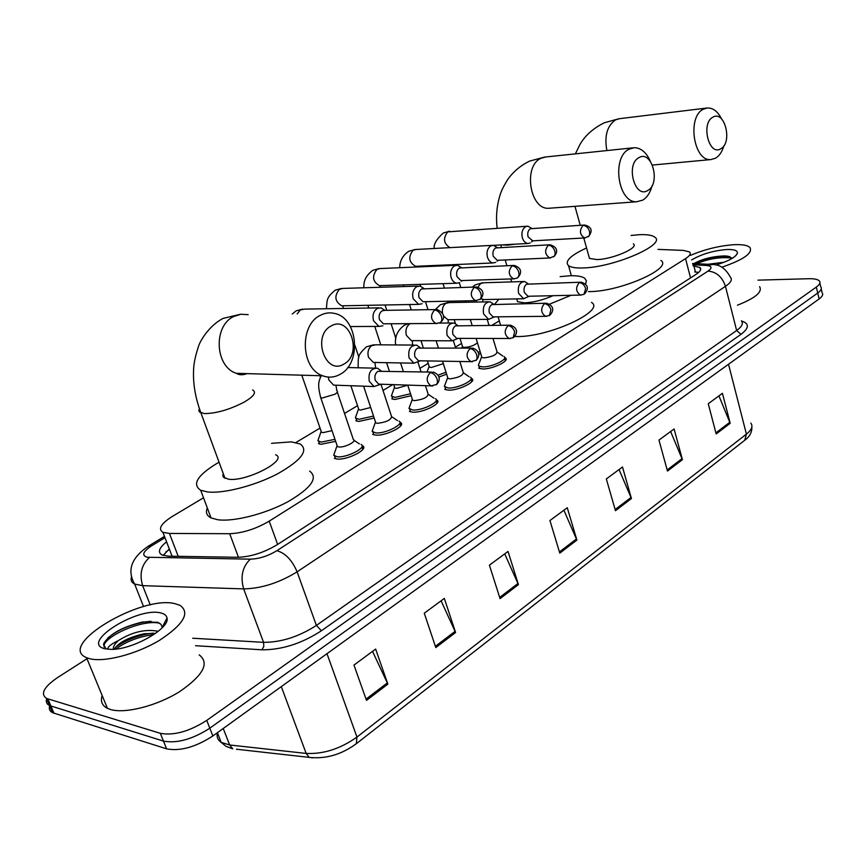 <?xml version="1.0" encoding="UTF-8"?>
<svg xmlns="http://www.w3.org/2000/svg" width="866" height="866" viewBox="0 0 866 866"><rect width="100%" height="100%" fill="white"/><g stroke="black" fill="none" stroke-linecap="round" stroke-linejoin="round"><path stroke-width="1.3" d="M504.716 357.561L505.408 357.918C510.464 360.657 492.202 369.457 482.405 368.938L478.671 368.126M471.169 378.28L471.818 378.615C477.253 381.441 458.211 390.793 448.252 390.122L444.734 389.321M436.258 399.821L436.875 400.124C442.721 403.036 422.825 413.017 412.725 412.162L409.434 411.382M399.919 422.24L400.493 422.511C406.793 425.509 385.955 436.161 375.714 435.111L372.672 434.364M362.053 445.579L362.583 445.828C369.36 448.913 347.526 460.311 337.145 459.034L334.363 458.32M335.662 441.346L321.134 444.269L318.461 443.608M374.199 418.061L358.751 421.439L355.839 420.746M480.717 353.48L478.606 354.475M446.629 374.177L438.802 377.056M411.155 395.697L394.885 399.497L391.757 398.782M203.521 497.777L172.442 516.363C160.957 523.649 157.785 528.974 162.916 532.341L169.444 533.445L229.707 533.716C242.696 533.153 255.871 528.964 269.218 521.148L685.547 258.631C689.877 255.806 691.22 253.586 689.563 251.963L683.512 250.415L657.954 249.376M499.303 320.875L491.964 325.27M461.556 343.445L455.375 347.147M428.215 363.384L419.923 368.342M392.742 384.601L383.01 390.425M357.539 405.667L344.527 413.439M320.019 428.096L295.912 442.515M757.999 280.151L808.876 278.711C814.332 278.592 817.84 279.35 819.388 280.974C820.676 282.608 819.658 284.643 816.335 287.079L206.747 720.393C189.383 731.467 173.914 735.775 160.34 733.329L46.493 698.418C40.204 693.958 43.83 687.052 57.362 677.71L86.979 658.723M820.762 286.863C822.061 288.519 821.044 290.575 817.721 293.022L209.799 728.198C192.49 739.315 177.043 743.613 163.468 741.101L49.535 705.563C46.667 704.134 45.714 701.871 46.656 698.786C45.714 701.871 46.667 704.134 49.535 705.563L163.468 741.101C177.043 743.613 192.49 739.315 209.799 728.198L817.721 293.022C821.044 290.575 822.061 288.519 820.762 286.863L819.864 283.03M166.575 541.845C158.998 547.907 157.471 552.281 161.996 554.976L168.415 556.167L237.685 557.293C250.729 556.86 263.903 552.66 277.207 544.703L696.102 274.327C700.367 271.491 701.666 269.229 700.009 267.54L693.136 265.819M163.133 555.431L169.314 548.947M694.716 271.946L698.678 272.4M821.249 288.952L822.126 292.74C823.436 294.418 822.429 296.486 819.117 298.943L212.841 735.981C195.586 747.131 180.171 751.417 166.597 748.852L52.555 712.696C49.698 711.235 48.723 708.962 49.654 705.855M435.804 647.584L424.275 613.215L444.334 598.417L455.581 632.516L435.804 647.584M366.502 700.388L353.978 665.066L375.638 649.078L387.86 684.118L366.502 700.388M615.466 510.702L606.319 478.941L622.492 467.012L631.433 498.535L615.466 510.702M667.48 471.072L658.972 440.101L674.094 428.951L682.419 459.684L667.48 471.072M716.182 433.963L708.258 403.751L722.428 393.305L730.19 423.29L716.182 433.963M500.061 598.633L489.409 565.162L508.028 551.436L518.431 584.637L500.061 598.633M559.793 553.125L549.932 520.531L567.262 507.747L576.897 540.081L559.793 553.125M563.885 510.236L576.897 540.081M504.726 553.872L518.431 584.637M718.942 395.87L730.19 423.29M670.63 431.506L682.419 459.684M619.06 469.545L631.433 498.535M372.532 651.373L387.86 684.118M441.108 600.798L455.581 632.516M690.44 255.383C704.924 249.267 719.516 245.695 734.238 244.688C742.357 244.342 747.596 245.273 749.956 247.47C752.922 253.164 743.537 259.735 721.822 267.204M724.063 262.257L708.02 264.26M732.549 258.144L725.102 255.903C712.859 256.271 702.478 258.826 693.98 263.556M691.62 259.941C701.417 254.16 713.108 250.685 726.715 249.516C734.152 249.278 737.713 250.523 737.388 253.262C735.624 257.278 728.447 261.196 715.836 264.996M759.59 286.635C762.719 291.929 755.336 298.12 737.442 305.2M729.919 256.585L728.717 256.455C715.727 256.26 704.22 258.642 694.218 263.578M732.517 258.165C720.902 256.704 708.918 258.544 696.556 263.686M712.956 117.137C700.605 123.048 708.973 156.497 720.761 148.79C732.831 142.782 724.81 109.885 712.956 117.137M723.846 145.824C722.147 151.766 719.397 155.902 715.597 158.197L710.802 159.582C693.579 161.498 686.868 116.596 703.419 109.17L707.381 107.979C713.086 107.828 717.806 111.476 721.551 118.913M588.88 256.293L589.475 258.404L597.031 259.584C612.717 259.27 639.584 247.568 633.338 243.866M631.076 235.465L638.686 234.74C646.718 234.318 652.066 235.108 654.718 237.1C667.015 244.309 613.745 267.497 582.991 267.951C575.825 268.189 570.997 267.432 568.529 265.667C564.394 261.337 570.402 255.438 586.563 247.968M660.888 260.45C673.272 268.179 620.359 291.604 589.627 291.593L588.458 291.615M639 157.59C625.393 164.139 634.702 198.985 647.681 190.531C660.964 183.884 652.076 149.645 639 157.59M652.098 185.66C650.312 192.588 647.183 197.426 642.691 200.165L636.564 201.767C617.934 202.861 611.374 157.157 629.171 149.125L634.237 147.707C640.992 147.848 646.328 152.329 650.247 161.163M516.764 299.084L517.522 301.66L524.417 302.873C533.478 302.44 543.025 300.037 553.049 295.696M494.378 304.561L498.816 299.257M560.129 276.633L569.882 275.767C577.081 275.54 582.017 276.373 584.702 278.246L586.412 280.865L585.47 284.254M591.478 302.386C606.113 310.786 548.265 337.48 516.385 336.528L514.664 336.506M571.03 295.295L549.477 304.204M331.18 325.952C311.63 335.575 325.367 375.92 343.932 364.056C362.919 354.324 349.896 314.78 331.18 325.952M340.111 374.329C334.482 377.479 328.701 377.966 322.747 375.79C300.903 368.959 299.051 325.194 320.279 315.354C324.988 312.886 329.816 312.258 334.785 313.481C358.037 318.082 361.891 363.298 340.111 374.329M223.233 473.572L222.789 475.64L223.536 477.328L228.656 479.234C246.756 481.907 288.789 459.738 275.604 454.78M271.534 443.327L291.312 441.877L300.145 443.955C308.945 450.298 301.455 460.236 277.683 473.767C254.961 485.739 223.266 493.901 207.385 491.92L200.706 490.253C191.559 484.213 197.675 474.839 219.044 462.152M309.627 471.104C318.536 477.848 311.219 488.099 287.696 501.847C265.191 513.993 233.647 522.025 217.745 519.741L211.033 517.9C206.671 515.681 205.426 512.369 207.32 507.941M477.426 342.73C474.557 345.361 470.303 346.93 464.674 347.428L462.66 347.028L462.368 346.075M531.724 228.321L527.827 226.178L525.532 226.719C522.317 229.068 521.256 232.802 522.35 237.923L523.757 240.921L525.857 242.891L527.795 243.498L530.23 242.935M583.965 225.063L530.349 228.721C528.022 230.421 527.264 233.116 528.054 236.829L532.742 240.824M480.121 351.553L478.162 352.505M443.327 363.666L431.29 367.509L429.395 367.108L429.071 366.08M497.203 247.524L493.349 245.305L490.773 245.879C487.428 248.304 486.324 252.136 487.471 257.343L488.889 260.32L491 262.301L492.96 262.95L495.688 262.366M549.293 244.818L495.623 247.957C493.198 249.722 492.408 252.482 493.23 256.26L497.214 260.32L498.134 260.276M446.022 372.228L437.936 375.205M407.767 385.186L396.606 388.369L394.831 387.979L394.474 386.864M410.516 393.727L394.972 397.429L391.356 396L392.168 393.759M461.351 267.562L457.454 265.245L454.542 265.84C451.056 268.363 449.909 272.281 451.099 277.596L452.528 280.53L454.639 282.511L456.609 283.225L459.684 282.619M513.094 265.451L459.413 268.016C456.891 269.835 456.068 272.671 456.934 276.514L460.918 280.595L462.065 280.552M370.68 407.485L360.537 410.062L358.881 409.683L358.481 408.492M373.538 416.07L358.838 419.328L355.363 417.888L356.229 415.464M423.961 288.486L420.042 286.061L416.741 286.678C413.104 289.298 411.902 293.314 413.158 298.716L418.635 304.356L422.121 303.739M475.261 287.014L421.645 288.941C419.003 290.835 418.148 293.736 419.057 297.655L423.019 301.736L424.437 301.714M332.003 430.64L322.986 432.654L321.47 432.286L321.026 430.997M334.969 439.322L321.232 442.115L317.909 440.686L318.829 438.044M435.674 309.573L384.926 310.353L381.04 307.82L377.273 308.437C373.463 311.165 372.218 315.278 373.538 320.788L378.929 326.406L382.902 325.8M384.926 310.353L382.187 310.797C379.438 312.767 378.539 315.744 379.492 319.727L383.4 323.808L385.132 323.808M492.981 338.465L496.997 351.726C496.857 354.67 492.538 356.727 484.051 357.907L481.929 357.463L481.615 356.413M528.13 283.745L524.547 281.493C519.503 282.229 517.522 286.191 518.604 293.39L523.627 298.738L529.288 296.226M504.066 356.554C508.797 359.119 491.682 367.346 482.492 366.881L478.985 366.123L478.357 365.344L479.158 363.276M580.242 282.229L526.615 284.2C524.287 285.975 523.519 288.703 524.309 292.372L527.946 296.259L528.942 296.237M459.835 361.479L463.234 372.402C463.126 375.498 458.709 377.652 449.963 378.853L447.96 378.41L447.603 377.273M493.609 304.128L490.015 301.801C484.624 302.429 482.492 306.488 483.607 313.99L488.63 319.348L494.529 316.859M470.444 377.24C475.542 379.882 457.67 388.639 448.339 388.022L444.355 386.452L445.2 384.201M545.45 303.241L491.769 304.605C489.344 306.456 488.543 309.249 489.377 312.983L493.003 316.869L494.215 316.859M425.466 385.684L428.085 393.9C428.042 397.169 423.506 399.41 414.489 400.644L412.617 400.211L412.216 398.988M457.649 325.389L454.044 322.986C448.274 323.462 445.968 327.629 447.127 335.467L452.095 340.814L458.276 338.357M435.468 398.739C440.946 401.467 422.283 410.798 412.811 410.019L408.969 408.438L409.867 405.981M509.121 325.183L455.44 325.887C452.918 327.803 452.084 330.671 452.95 334.471L456.555 338.357L458.027 338.357M380.964 384.223L391.497 416.275C391.497 419.729 386.842 422.078 377.544 423.333L375.812 422.922L375.379 421.59M420.151 347.602L416.578 345.101C410.376 345.393 407.864 349.647 409.055 357.875L413.926 363.19L420.443 360.797M399.042 421.125C404.942 423.918 385.413 433.898 375.812 432.924L372.12 431.344L373.084 428.67M471.158 348.11L417.542 348.1C414.901 350.091 414.035 353.025 414.944 356.9L418.484 360.765L420.281 360.797M337.318 392.092L353.371 439.592C357.182 441.292 344.885 447.657 339.039 446.986L337.459 446.596L336.971 445.167M381.029 370.821L377.511 368.212C370.821 368.256 368.082 372.607 369.295 381.278L374.015 386.539L380.888 384.212L378.669 384.147L375.249 380.326C374.285 376.374 375.195 373.365 377.944 371.298L431.42 372.099M361.09 444.431C367.444 447.3 346.974 457.984 337.242 456.793L333.713 455.224L334.741 452.312M89.447 658.647L86.546 657.651C56.214 645.419 141.71 594.747 175.04 603.699L179.933 605.291C190.444 612.717 183.646 624.386 159.561 640.288C136.503 654.22 104.039 662.674 89.447 658.647M199.137 654.858C209.832 662.977 203.38 675.199 179.792 691.533C157.19 705.79 125.05 714.049 110.361 709.46L107.438 708.345C102.036 705.584 100.283 701.319 102.166 695.56M158.132 631.422L157.341 631.119C144.784 629.008 131.816 632.158 118.415 640.559C114.626 643.947 112.948 646.859 113.392 649.305M155.566 633.371L144.243 633.717C128.385 637.419 118.382 642.594 114.247 649.24M167.008 617.956C170.342 628.305 132.52 649.868 111.129 649.392L104.851 648.753C79.51 643.081 137.445 606.633 160.654 612.933C164.421 613.767 166.532 615.434 167.008 617.956L162.256 627.341L160.979 624.289L157.666 622.275L142.803 621.972C122.907 626.692 109.96 633.75 103.942 643.146L103.498 644.542L106.117 648.905M108.077 649.284C107.168 647.227 110.61 644.326 118.415 640.559M153.206 633.133L148.205 633.793C135.345 636.358 124.347 640.948 115.221 647.562M165.027 624.31L164.129 623.639M151.02 621.279L144.232 622.005C128.969 625.09 116.813 630.448 107.785 638.058M153.823 634.583C139.188 636.488 126.49 641.316 115.741 649.089M164.529 625.003L163.674 624.538M159.734 623.26C141.299 618.735 101.246 638.101 104.136 647.064M165.807 552.021L168.654 550.029M690.548 277.91L685.547 258.631M277.64 544.422L269.218 521.148M238.453 557.293L229.707 533.716M178.223 556.329L169.444 533.445M164.984 537.699L151.853 545.656C142.912 551.588 141.385 555.452 147.274 557.249L250.296 559.165C259.086 558.884 267.951 556.059 276.871 550.7L708.02 271.112C712.502 267.886 711.96 265.992 706.385 265.461L692.865 264.779M706.385 265.461L712.642 264.487C719.852 264.433 725.773 268.687 730.417 277.239C732.582 279.545 730.926 282.587 725.459 286.343L297.103 571.831C279.22 582.84 261.402 588.523 243.66 588.891L142.652 585.665L134.652 584.074C131.383 582.428 130.365 579.906 131.621 576.507M150.262 604.966L142.652 585.665C139.209 574.061 141.494 564.654 149.504 557.444M741.523 321.005C749.458 323.548 749.274 327.998 740.982 334.341L321.438 630.751C301.714 643.546 281.883 649.901 261.943 649.803L195.597 645.711M816.335 287.079L819.117 298.943M47.89 698.949L53.963 713.248M160.34 733.329L166.597 748.852M206.747 720.393L212.841 735.981M708.02 271.112C716.409 271.794 722.222 276.871 725.459 286.343L736.63 330.509C742 326.601 743.58 323.386 741.372 320.853M250.296 559.165C242.437 566.765 240.228 576.68 243.66 588.891L263.567 642.334C281.255 642.366 298.857 636.727 316.382 625.425L736.63 330.509L740.982 334.341M192.696 638.231L263.567 642.334L263.805 646.437L261.943 649.803M276.871 550.7C285.358 553.093 292.102 560.129 297.103 571.831L316.382 625.425L321.438 630.751M147.815 546.489L151.853 545.656M695.452 271.978L693.872 265.851M312.594 757.88L309.216 757.382C325.768 759.157 341.475 754.6 356.337 743.699L356.965 737.063L746.416 434.115L744.728 440.285L356.662 743.45M236.483 749.231L309.216 757.382L306.163 753.431C323.483 754.254 340.414 748.798 356.965 737.063L326.991 653.7M728.523 364.25L746.416 434.115C751.71 429.839 753.182 426.18 750.833 423.117M217.496 732.636C216.457 736.771 217.68 740.008 221.155 742.346L226.113 746.395L232.748 748.819L229.652 744.987L306.163 753.431L281.298 686.63M217.398 732.701L221.155 742.346L229.652 744.987L223.244 728.49M559.436 551.934L576.485 538.955M615.131 509.544L631.043 497.441M667.166 469.946L682.051 458.623M715.89 432.87L729.843 422.251M499.671 597.41L517.987 583.478M435.382 646.339L455.115 631.325M366.047 699.111L387.351 682.884M706.634 108.066L619.634 118.664L615.639 119.833C607.131 125.754 604.219 135.994 606.882 150.565M632.83 147.859L546.013 156.93L540.936 158.305C523.075 166.023 529.743 209.388 548.47 208.295L550.679 208.132M502.107 244.883L507.444 245.154L515.043 244.19M248.174 314.661L240.932 314.239L233.885 316.436C212.993 325.713 214.887 366.859 236.418 373.322L249.462 373.69M199.418 408.665L198.844 410.56L199.516 412.064L204.571 413.602C216.413 413.439 229.598 409.618 244.125 402.138C253.922 396.325 256.747 392.266 252.58 389.981M588.263 236.84C593.048 230.886 591.846 226.946 584.647 225.019L582.98 225.42C579.148 230.627 579.7 234.805 584.615 237.955L585.243 237.934M582.98 225.42C586.011 225.604 588.176 227.531 589.497 231.2L589.735 233.928L588.923 236.147L584.615 237.955L531.995 240.867M526.885 226.232L447.722 231.882C442.862 238.399 443.63 243.649 450.017 247.644M553.699 256.845C555.983 254.745 560.389 248.044 550.148 244.775L548.275 245.208C544.303 250.447 544.822 254.701 549.856 257.971L550.614 257.96M548.275 245.208C551.306 245.424 553.504 247.405 554.868 251.14L555.149 253.911L554.359 256.152L549.856 257.971L497.214 260.32M492.18 245.37L415.983 249.473L413.06 250.231C407.983 257.061 408.839 262.42 415.626 266.295L416.914 266.241M517.63 277.726C520.185 275.453 524.06 268.547 514.155 265.407L512.044 265.862C507.92 271.123 508.418 275.453 513.538 278.852L514.458 278.852M512.044 265.862C515.075 266.122 517.305 268.157 518.723 271.956L519.037 274.771L518.279 277.033L517.002 278.116L513.538 278.852L460.918 280.595M455.992 265.31L380.261 268.547L377.002 269.337C371.752 276.167 372.575 281.612 379.449 285.65L381.04 285.607M479.937 299.549C482.611 297.211 486.302 290.251 476.592 286.982L474.178 287.436C469.924 292.697 470.379 297.114 475.553 300.664L476.679 300.697M474.178 287.436C477.22 287.739 479.472 289.829 480.944 293.715L481.301 296.573L480.316 299.192L475.553 300.664L423.019 301.736M418.235 286.116L343.109 288.41L339.45 289.222C334.049 296.031 334.806 301.563 341.745 305.806L343.705 305.763M440.523 322.369C445.6 317.779 444.539 313.503 437.33 309.552L434.58 310.006C430.175 315.246 430.575 319.738 435.793 323.473L437.168 323.538M434.58 310.006C437.622 310.364 439.906 312.507 441.433 316.469C442.266 319.597 441.757 321.687 439.906 322.747L435.793 323.473L383.4 323.808M378.767 307.863L304.453 309.119L300.329 309.941L297.157 313.99M584.593 293.91C589.205 288.4 588.079 284.503 581.183 282.197L579.192 282.641C575.403 287.685 575.836 291.831 580.501 295.079L581.335 295.079M579.192 282.641C582.212 282.911 584.377 284.871 585.697 288.519L584.009 294.288L580.501 295.079L527.946 296.259M523.259 281.526L483.693 282.771L480.598 283.561L477.924 287.241M480.803 298.824L484.181 299.571M549.921 315.17C552.216 312.821 556.167 306.683 546.598 303.219L544.357 303.674C540.438 308.74 540.849 312.951 545.58 316.328L546.576 316.361M544.357 303.674C547.388 303.988 549.585 306.001 550.949 309.714L549.336 315.538L545.58 316.328L493.003 316.869M488.435 301.833L449.194 302.591L445.763 303.414C443.046 305.568 441.952 308.783 442.472 313.07M443.392 315.928L447.83 319.706L449.519 319.695M513.722 337.35C516.039 335.088 520.001 328.874 510.529 325.172L507.996 325.638C503.947 330.693 504.315 334.99 509.1 338.509L510.291 338.563M507.996 325.638C511.027 325.995 513.257 328.062 514.675 331.84L513.148 337.729L509.1 338.509L456.555 338.357M410.289 323.635L409.477 324.09C406.251 326.774 405.234 330.552 406.414 335.423L411.372 340.63L413.428 340.641M475.889 360.537C478.443 358.113 481.961 351.791 472.868 348.121L470 348.587C465.821 353.62 466.135 357.983 470.931 361.663L472.371 361.772M470 348.587C473.042 348.987 475.293 351.12 476.765 354.963L477.09 358.178L476.246 360.191L470.931 361.663L418.484 360.765M414.229 345.079L375.963 344.798L371.655 345.642C368.299 348.424 367.238 352.289 368.472 357.247L373.333 362.432L375.844 362.475M436.323 384.796C439.019 382.274 442.299 375.941 433.53 372.142L430.261 372.586C425.953 377.576 426.191 382.003 430.976 385.868L432.697 386.041M430.261 372.586C433.292 373.051 435.576 375.238 437.114 379.156L437.525 381.917L436.68 384.439L430.976 385.868L378.669 384.147M335.965 385.37L336.874 390.793C338.021 391.497 337.383 392.644 334.958 394.225L322.314 398.003L320.734 397.689L320.29 396.357M328.322 377.067L328.896 380.012L333.594 385.132L336.658 385.24M505.408 357.918L505.971 359.791M471.818 378.615L472.446 380.639M436.875 400.124L437.568 402.322M400.493 422.511L401.272 424.881M362.583 445.828L363.439 448.393M172.118 556.232L162.916 532.341M46.493 698.418L52.555 712.696M164.475 536.39L148.606 546.013C131.405 557.585 126.75 570.272 134.652 584.074L143.55 606.59M710.012 264.357L692.54 263.491M700.594 269.824L700.009 267.54M751.872 426.884C752.078 432.058 749.826 436.421 745.117 439.982M735.84 255.643L737.388 253.262M726.509 255.979L728.717 256.455M575.37 153.856L579.906 144.59C585.091 135.551 593.221 128.287 604.295 122.777L618.93 118.75M652.455 165.049L710.802 159.582M589.475 258.404L583.781 237.998M580.242 225.29L574.959 206.335M568.529 265.667L571.376 275.734M497.138 228.148C495.861 217.334 496.651 206.909 499.52 196.907C500.667 192.046 503.568 186.017 508.201 178.807C513.819 171.208 520.953 165.309 529.602 161.108L544.725 157.049M549.26 208.23L636.564 201.767M517.522 301.66L516.699 298.889M511.676 281.894L510.81 278.949M506.902 265.71L505.203 259.962M501.468 247.33L500.765 244.959M498.08 316.815L500.602 325.226M224.987 478.335L200.934 412.92C195.532 398.349 193.064 384.461 193.54 371.265C193.54 364.694 195.164 356.5 198.401 346.692C200.187 340.381 209.789 325.118 223.114 318.396L240.066 314.369M247.135 373.625C242.696 375.227 239.124 375.13 236.418 373.322L322.747 375.79M200.706 490.253L211.033 517.9M449.508 231.2L443.284 233.019C436.442 239.243 433.433 244.396 434.256 248.488M462.66 347.028L459.987 338.368M455.364 323.44L454.195 319.651M448.902 302.559L448.491 301.216M444.366 287.902L443.056 283.647M437.622 266.089L437.395 265.353M462.325 346.616L461.795 348.024M493.674 245.338L527.795 243.498M533.11 240.802L531.529 241.906M465.291 302.277L464.869 300.881M460.744 287.436L459.326 282.803M454 265.397L453.773 264.65M414.955 249.516L408.687 251.324C400.2 257.018 399.756 264.877 399.691 267.713M429.395 367.108L427.436 360.916M423.236 347.677L421.006 340.674M411.253 309.941L409.531 304.529M403.827 286.559L403.296 284.903M429.027 366.686L427.057 371.99M416.416 266.263L492.96 262.95M498.459 260.265L497.171 261.164M428.01 309.692L425.498 301.693M420.627 286.191L420.053 284.373M380.131 287.285L380.239 285.877M379.005 268.568L372.694 270.365C363.601 277.358 363.991 283.312 363.763 287.783M394.831 387.979L393.738 384.645M389.321 371.07L386.582 362.681M380.769 344.841L374.772 326.428M368.764 308.025L367.888 305.308M394.431 387.535L391.356 396M392.038 396.758L392.839 399.226M380.52 285.618L456.609 283.225M462.303 280.552L461.383 281.19M395.881 338.584L391.107 323.754M386.766 310.32L385.056 304.984M343.12 308.469L343.109 305.871M341.572 288.41L335.218 290.186C326.612 297.612 327.207 298.748 326.417 308.751M358.881 409.683L350.86 385.738M358.437 409.228L355.363 417.888M356.11 418.679L356.954 421.179M343.153 305.774L418.635 304.356M358.86 357.247L354.898 345.274M302.559 309.086L296.172 310.84L292.199 314.055M321.47 432.286L301.812 375.195M320.983 431.809L317.909 440.686M318.72 441.498L319.597 444.041M350.373 326.547L378.929 326.406M320.442 377.165L319.944 375.714M482.546 301.942L482.892 299.593M482.535 282.781L475.174 284.936L472.295 287.101M481.929 357.463L476.094 338.411M472.111 325.367L470.314 319.511M483.509 299.582L523.627 298.738M481.561 357.009L478.357 365.344M478.985 366.123L479.753 368.602M466.384 302.256L466.428 300.859M488.998 325.28L487.201 319.359M497.376 352.224L502.778 356.034M504.597 358.308L505.343 360.797M448.187 323.018L448.231 320.182M447.798 302.591L440.404 304.724L435.252 309.584M447.96 378.41L442.548 361.176M438.337 347.818L436.118 340.749M448.815 319.695L488.63 319.348M447.56 377.933L444.355 386.452M445.048 387.275L445.838 389.787M455.635 347.97L453.438 340.923M463.646 372.943L469.058 376.699M471.028 379.135L471.818 381.657M412.584 345.069L412.335 340.966M408.384 323.646L404.195 325.324C397.353 330.552 394.506 337.09 395.665 344.949M412.617 400.211L407.734 385.099M403.307 371.417L400.579 362.941M412.703 340.641L452.095 340.814M412.173 399.724L408.969 408.438M409.726 409.293L410.549 411.848M421.038 371.839L418.083 362.573M439.203 323.083L452.128 322.996M428.562 394.495L433.974 398.198M436.118 400.796L436.929 403.361M375.649 367.996L374.946 362.605M373.928 344.722L366.459 346.79C357.506 355.461 358.275 355.677 358.167 367.779M375.812 422.922L363.601 386.171M375.075 362.464L413.926 363.19M375.324 422.413L372.12 431.344M372.954 432.221L373.82 434.819M392.027 416.936L397.451 420.573M399.767 423.344L400.622 425.942M337.459 446.596L320.734 397.689C316.924 382.869 319.229 381.105 321.091 375.747M335.846 385.208L374.015 386.539M336.928 446.066L333.713 455.224M334.622 456.133L335.532 458.774M347.71 367.541L374.621 368.147M353.956 440.307L359.39 443.868M361.901 446.824L362.789 449.465M86.546 657.651L107.438 708.345M144.243 633.717L148.205 633.793M142.803 621.972L144.232 622.005"/></g></svg>
